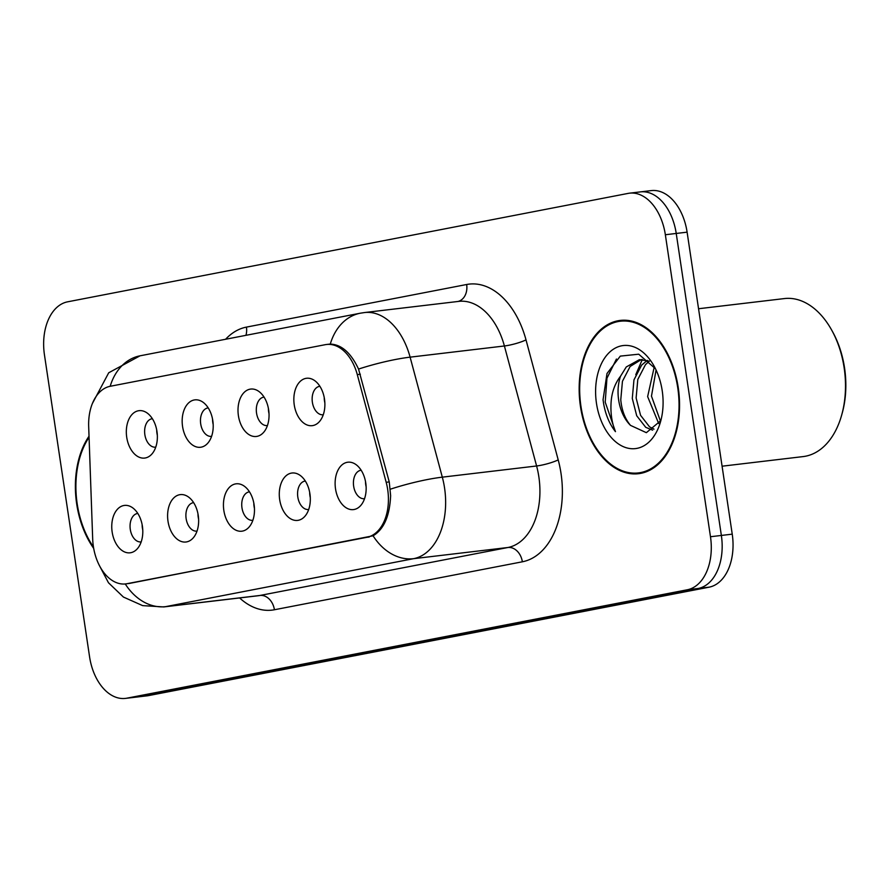 <?xml version="1.0" encoding="UTF-8"?>
<svg xmlns="http://www.w3.org/2000/svg" width="889" height="889" viewBox="0 0 889 889"><rect width="100%" height="100%" fill="white"/><g stroke="black" fill="none" stroke-linecap="round" stroke-linejoin="round"><path stroke-width="1.33" d="M238.408 415.696A23.87 15.38 83.2 0 1 243.219 393.427A23.87 15.38 83.2 0 1 258.821 391.404A23.87 15.38 83.2 0 1 268.645 409.851A23.87 15.38 83.2 0 1 263.666 432.321A23.87 15.38 83.2 0 1 238.408 415.696M264.055 397.105A14.324 9.223 -96.8 0 0 263.933 397.116A14.324 9.223 -96.8 0 0 256.543 413.096A14.324 9.223 -96.8 0 0 267.3 425.564A14.324 9.223 -96.8 0 0 267.433 425.553M182.567 426.498A23.87 15.38 83.2 0 1 187.379 404.228A23.87 15.38 83.2 0 1 202.981 402.206A23.87 15.38 83.2 0 1 212.804 420.653A23.87 15.38 83.2 0 1 207.826 443.122A23.87 15.38 83.2 0 1 182.567 426.498M208.215 407.907A14.324 9.223 -96.8 0 0 208.093 407.918A14.324 9.223 -96.8 0 0 200.703 423.897A14.324 9.223 -96.8 0 0 211.46 436.366A14.324 9.223 -96.8 0 0 211.593 436.355M126.727 437.299A23.87 15.38 83.2 0 1 131.539 415.03A23.87 15.38 83.2 0 1 147.141 413.007A23.87 15.38 83.2 0 1 156.964 431.454A23.87 15.38 83.2 0 1 151.986 453.923A23.87 15.38 83.2 0 1 126.727 437.299M152.375 418.708A14.324 9.223 -96.8 0 0 152.252 418.719A14.324 9.223 -96.8 0 0 144.863 434.699A14.324 9.223 -96.8 0 0 155.619 447.167A14.324 9.223 -96.8 0 0 155.753 447.156M294.248 404.895A23.87 15.38 83.2 0 1 299.06 382.626A23.87 15.38 83.2 0 1 314.662 380.603A23.87 15.38 83.2 0 1 324.485 399.05A23.87 15.38 83.2 0 1 319.507 421.519A23.87 15.38 83.2 0 1 294.248 404.895M319.896 386.304A14.324 9.223 -96.8 0 0 319.773 386.315A14.324 9.223 -96.8 0 0 312.383 402.295A14.324 9.223 -96.8 0 0 323.14 414.763A14.324 9.223 -96.8 0 0 323.274 414.752M279.679 499.64A23.87 15.38 83.2 0 1 284.491 477.371A23.87 15.38 83.2 0 1 300.093 475.348A23.87 15.38 83.2 0 1 309.917 493.795A23.87 15.38 83.2 0 1 304.938 516.253A23.87 15.38 83.2 0 1 279.679 499.64M305.327 481.049A14.324 9.223 -96.8 0 0 305.205 481.06A14.324 9.223 -96.8 0 0 297.815 497.04A14.324 9.223 -96.8 0 0 308.572 509.508A14.324 9.223 -96.8 0 0 308.705 509.486M223.839 510.442A23.87 15.38 83.2 0 1 228.651 488.172A23.87 15.38 83.2 0 1 244.253 486.15A23.87 15.38 83.2 0 1 254.076 504.596A23.87 15.38 83.2 0 1 249.098 527.055A23.87 15.38 83.2 0 1 223.839 510.442M249.487 491.85A14.324 9.223 -96.8 0 0 249.365 491.861A14.324 9.223 -96.8 0 0 241.975 507.841A14.324 9.223 -96.8 0 0 252.732 520.309A14.324 9.223 -96.8 0 0 252.865 520.287M167.999 521.243A23.87 15.38 83.2 0 1 172.81 498.973A23.87 15.38 83.2 0 1 188.412 496.951A23.87 15.38 83.2 0 1 198.236 515.398A23.87 15.38 83.2 0 1 193.257 537.856A23.87 15.38 83.2 0 1 167.999 521.243M193.646 502.652A14.324 9.223 -96.8 0 0 193.524 502.663A14.324 9.223 -96.8 0 0 186.134 518.643A14.324 9.223 -96.8 0 0 196.891 531.111A14.324 9.223 -96.8 0 0 197.025 531.089M112.158 532.044A23.87 15.38 83.2 0 1 116.97 509.775A23.87 15.38 83.2 0 1 132.572 507.752A23.87 15.38 83.2 0 1 142.396 526.188A23.87 15.38 83.2 0 1 137.417 548.657A23.87 15.38 83.2 0 1 112.158 532.044M137.806 513.453A14.324 9.223 -96.8 0 0 137.684 513.464A14.324 9.223 -96.8 0 0 130.294 529.444A14.324 9.223 -96.8 0 0 141.051 541.912A14.324 9.223 -96.8 0 0 141.184 541.89M335.52 488.839A23.87 15.38 83.2 0 1 340.331 466.569A23.87 15.38 83.2 0 1 355.933 464.547A23.87 15.38 83.2 0 1 365.757 482.994A23.87 15.38 83.2 0 1 360.778 505.452A23.87 15.38 83.2 0 1 335.52 488.839M361.167 470.248A14.324 9.223 -96.8 0 0 361.045 470.259A14.324 9.223 -96.8 0 0 353.655 486.239A14.324 9.223 -96.8 0 0 364.412 498.707A14.324 9.223 -96.8 0 0 364.546 498.685M269.011 413.618A14.324 9.223 83.2 0 1 268.634 411.663A14.324 9.223 83.2 0 1 268.389 408.34M213.171 424.42A14.324 9.223 83.2 0 1 212.793 422.464A14.324 9.223 83.2 0 1 212.549 419.141M157.331 435.221A14.324 9.223 83.2 0 1 156.953 433.265A14.324 9.223 83.2 0 1 156.708 429.943M324.852 402.817A14.324 9.223 83.2 0 1 324.474 400.861A14.324 9.223 83.2 0 1 324.229 397.539M310.283 497.551A14.324 9.223 83.2 0 1 309.905 495.606A14.324 9.223 83.2 0 1 309.661 492.284M254.443 508.352A14.324 9.223 83.2 0 1 254.065 506.408A14.324 9.223 83.2 0 1 253.821 503.074M198.603 519.154A14.324 9.223 83.2 0 1 198.225 517.209A14.324 9.223 83.2 0 1 197.98 513.875M142.762 529.955A14.324 9.223 83.2 0 1 142.384 528.01A14.324 9.223 83.2 0 1 142.14 524.677M366.124 486.75A14.324 9.223 83.2 0 1 365.746 484.805A14.324 9.223 83.2 0 1 365.501 481.482M386.182 482.294A42.972 27.681 83.2 0 1 387.693 489.583A42.972 27.681 83.2 0 1 366.824 537.323L126.938 583.717A42.972 27.681 83.2 0 1 125.649 583.917A42.972 27.681 83.2 0 1 92.689 539.067L88.678 426.553A42.972 27.681 83.2 0 1 110.225 386.282L325.241 344.688A42.972 27.681 83.2 0 1 326.53 344.488A42.972 27.681 83.2 0 1 357.289 374.602L386.182 482.294L389.249 481.927L390.627 495.662C389.738 515.987 383.881 529.366 373.08 535.789L129.438 583.417M678.24 387.615A77.176 49.717 -96.8 0 0 620.266 320.418A77.176 49.717 -96.8 0 0 580.473 406.529A77.176 49.717 -96.8 0 0 638.435 473.715A77.176 49.717 -96.8 0 0 678.24 387.615M625.145 320.218A77.176 49.717 -96.8 0 0 622.967 320.907M89.022 436.221A77.176 49.717 -96.8 0 0 76.687 503.963A77.176 49.717 -96.8 0 0 93.678 548.369M125.438 698.398A47.739 30.748 -96.8 0 0 126.871 698.176L687.297 589.774A47.739 30.748 -96.8 0 0 710.478 536.734L665.35 234.74A47.739 30.748 -96.8 0 0 629.49 193.18A47.739 30.748 -96.8 0 0 628.056 193.413L67.642 301.816A47.739 30.748 -96.8 0 0 44.45 354.844L89.578 656.838A47.739 30.748 -96.8 0 0 125.438 698.398L136.317 697.109A47.739 30.748 -96.8 0 0 137.751 696.876L698.176 588.485A47.739 30.748 -96.8 0 0 721.357 535.445L676.229 233.451A47.739 30.748 -96.8 0 0 640.369 191.891A47.739 30.748 -96.8 0 0 638.935 192.124M328.508 344.254L330.286 344.087C341.509 344.499 350.922 352.822 358.545 369.068L389.249 481.927M640.947 472.615A77.176 49.717 -96.8 0 0 643.225 472.77M687.108 232.162A47.739 30.748 -96.8 0 0 651.248 190.602L640.369 191.891A47.739 30.748 -96.8 0 1 676.229 233.451L721.357 535.445A47.739 30.748 -96.8 0 1 698.176 588.485L137.751 696.876A47.739 30.748 -96.8 0 1 136.317 697.109L147.196 695.82A47.739 30.748 -96.8 0 0 148.63 695.587L709.055 587.184A47.739 30.748 -96.8 0 0 732.236 534.156L687.108 232.162L665.35 234.74M365.812 483.36L366.057 485.627M324.541 399.417L324.785 401.695M309.972 494.162L310.217 496.429M254.132 504.963L254.376 507.23M198.291 515.764L198.536 518.031M142.451 526.566L142.696 528.833M268.7 410.218L268.945 412.496M212.86 421.019L213.104 423.297M157.02 431.821L157.264 434.099M580.973 406.429A76.387 49.206 -96.8 0 0 638.346 472.926A76.387 49.206 -96.8 0 0 677.74 387.704A76.387 49.206 -96.8 0 0 620.366 321.218A76.387 49.206 -96.8 0 0 580.973 406.429M722.079 466.203L803.111 456.59A79.566 51.251 -96.8 0 0 841.661 415.119A79.566 51.251 -96.8 0 0 844.15 367.835A79.566 51.251 -96.8 0 0 831.559 329.886A79.566 51.251 -96.8 0 0 784.387 298.571L698.554 308.739M841.661 415.119L842.161 413.329A76.387 49.206 -96.8 0 0 844.55 367.935A76.387 49.206 -96.8 0 0 832.46 331.508L831.559 329.886M658.705 423.542L647.636 396.605L654.26 366.913M660.283 420.63L651.47 396.15L656.071 370.002M652.637 430.165L645.725 427.32L636.713 415.763L632.29 398.428L633.957 379.903L641.636 365.123L647.303 360.378M653.993 429.143L649.559 426.864L640.558 415.307L636.124 397.972L637.802 379.447L645.47 364.668L649.337 361.123M655.46 368.724L638.713 354.2L620.3 356.111L606.998 373.502L603.064 399.694L603.42 402.361C605.242 414.007 609.265 423.775 615.466 431.643C611.732 422.675 610.31 412.529 611.176 401.183C612.032 391.504 615.166 383.17 620.566 376.169A35.971 23.17 -96.8 0 0 618.655 400.039A35.971 23.17 -96.8 0 0 630.534 425.387C625.023 418.919 621.767 410.385 620.766 399.794L622.444 381.27L630.123 366.49L641.369 359.523M620.566 376.169L626.278 366.946L639.447 359.645L649.426 361.156M662.216 390.716A51.884 33.426 -96.8 0 0 654.004 365.968A51.884 33.426 -96.8 0 0 613.454 349.166A51.884 33.426 -96.8 0 0 596.486 403.428A51.884 33.426 -96.8 0 0 626.678 447.867A51.884 33.426 -96.8 0 0 660.594 421.542A51.884 33.426 -96.8 0 0 662.216 390.716M630.534 425.387L646.359 432.676L659.905 421.386M615.466 431.643L605.209 402.15L606.954 378.236L616.433 359.045M635.768 374.691L642.314 359.534M89.056 437.321A76.387 49.206 -96.8 0 0 77.199 503.874A76.387 49.206 -96.8 0 0 93.456 547.024M357.289 374.602L360.345 374.236M126.938 583.717L129.327 583.44M366.824 537.323L369.224 537.034M225.595 339.265A79.566 51.251 83.2 0 1 246.431 327.108L466.658 284.502A79.566 51.251 83.2 0 1 526.01 339.887L558.203 459.891A79.566 51.251 83.2 0 1 522.365 561.792L274.412 609.754A15.913 12.157 79.1 0 0 259.966 595.463L507.93 547.502A63.652 41.005 -96.8 0 0 538.845 476.782A63.652 41.005 -96.8 0 0 536.6 465.98L504.396 345.977A63.652 41.005 -96.8 0 0 458.835 301.371L364.546 312.55A63.652 41.005 83.2 0 1 410.107 357.156A55.696 9.368 165 0 0 358.545 369.068M274.412 609.754A79.566 51.251 83.2 0 1 239.608 597.941M258.066 595.752A63.652 41.005 -96.8 0 0 259.966 595.463L165.687 606.631A63.652 41.005 83.2 0 1 163.776 606.931L258.066 595.752M526.01 339.887A15.913 2.678 -15 0 1 504.396 345.977L410.107 357.156L442.311 477.16A63.652 41.005 83.2 0 1 444.556 487.961A63.652 41.005 83.2 0 1 413.641 558.67A55.696 42.561 -100.9 0 1 373.08 535.789M390.438 489.161A55.696 9.368 165 0 1 442.311 477.16L536.6 465.98A15.913 2.678 -15 0 0 558.203 459.891M125.249 583.962A55.696 42.561 79.1 0 0 165.687 606.631L413.641 558.67L507.93 547.502A15.913 12.157 79.1 0 1 522.365 561.792M110.169 386.293A55.696 42.561 -100.9 0 1 140.051 355.811L360.289 313.206A55.696 42.561 79.1 0 0 330.286 344.087M126.871 698.176L148.63 695.587M687.297 589.774L709.055 587.184M710.478 536.734L732.236 534.156M458.046 301.46A15.913 12.157 79.1 0 0 466.658 284.502M245.942 335.331A15.913 12.157 79.1 0 0 246.431 327.108M326.53 344.488L329.497 344.143M99.112 565.015L108.469 582.751L123.415 597.052L142.64 605.62L163.776 606.931M92.434 403.417L108.714 372.78L140.051 355.811M360.289 313.206L364.546 312.55M629.49 193.18L640.369 191.891M645.414 472.081L638.346 472.926M627.434 320.373L620.366 321.218"/></g></svg>
